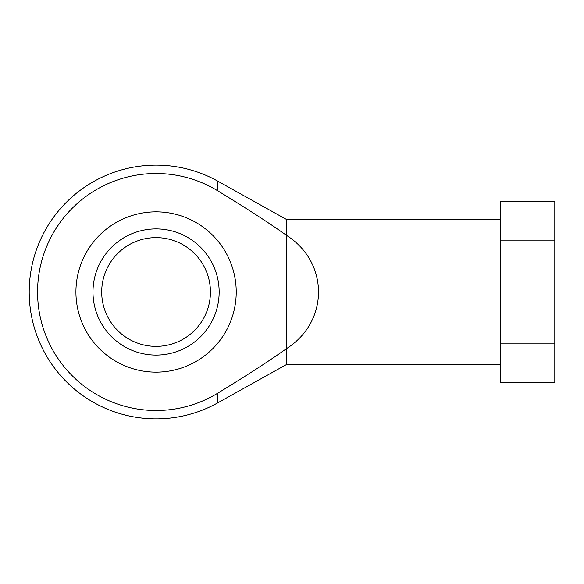 <?xml version="1.0" encoding="UTF-8"?>
<svg xmlns="http://www.w3.org/2000/svg" width="584" height="584" viewBox="0 0 584 584"><rect width="100%" height="100%" fill="white"/><g stroke="black" fill="none" stroke-linecap="round" stroke-linejoin="round"><path stroke-width="0.88" d="M101.696 292A54.37 54.37 0 0 0 183.252 339.085A54.37 54.37 0 0 0 183.252 244.915A54.37 54.37 0 0 0 101.696 292M217.854 181.193A126.867 126.867 0 0 0 29.2 292A126.867 126.867 0 0 0 217.854 402.807L217.854 393.12A118.501 118.501 0 0 1 65.926 215.08A118.501 118.501 0 0 1 217.854 190.88C247.339 208.882 270.239 223.723 286.562 235.41L286.562 348.59C329.15 321.631 329.15 262.369 286.562 235.41L286.562 219.504L217.854 181.193L217.854 190.88M217.854 393.12C247.339 375.118 270.239 360.277 286.562 348.59L286.562 364.496L217.854 402.807M236.221 292A80.147 80.147 0 0 0 115.997 222.592A80.147 80.147 0 0 0 115.997 361.408A80.147 80.147 0 0 0 236.221 292M500.43 343.866L554.8 343.866L554.8 240.133L500.43 240.133L500.43 382.622L554.8 382.622L554.8 343.866M554.8 240.133L554.8 201.378L500.43 201.378L500.43 240.133M92.98 292A63.087 63.087 0 0 0 187.61 346.633A63.087 63.087 0 0 0 187.61 237.367A63.087 63.087 0 0 0 92.98 292M500.43 219.504L286.562 219.504M500.43 364.496L286.562 364.496"/></g></svg>
